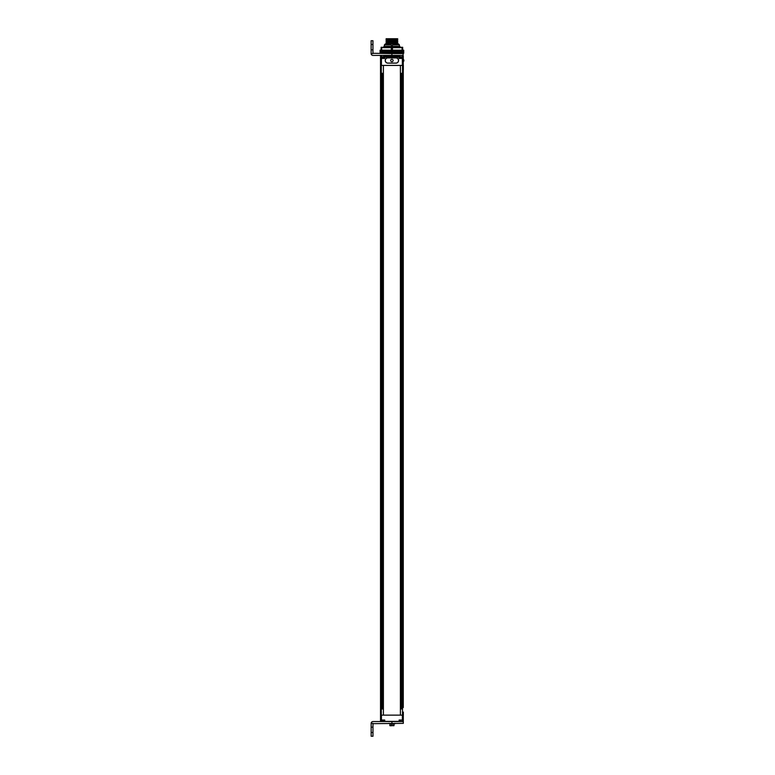 <?xml version="1.0" encoding="UTF-8"?>
<svg xmlns="http://www.w3.org/2000/svg" width="775" height="775" viewBox="0 0 775 775"><rect width="100%" height="100%" fill="white"/><g stroke="black" fill="none" stroke-linecap="round" stroke-linejoin="round"><path stroke-width="1.16" d="M381.281 715.131L380.525 715.131L380.525 65.42L381.29 65.42L381.29 715.131L402.506 715.131L402.506 65.42L381.29 65.42L381.281 715.131M383.392 715.131L400.404 715.131L400.404 65.42L383.392 65.42L383.392 715.131M403.3 721.389L401.024 721.389L403.3 721.389L403.3 715.131L402.506 715.131L402.506 65.42L403.349 65.42L403.329 69.973M381.92 73.305L381.92 708.96M382.772 73.305L382.772 708.96M401.876 73.305L401.876 708.96M401.024 73.305L401.024 708.96M403.271 707.546L403.271 58.445L402.361 58.445L402.361 65.42M403.329 715.131L403.329 712.099M399.125 721.438L391.927 721.544L403.3 721.544L403.3 723.366L372.978 723.666M401.024 721.302L399.125 721.389L399.125 720.023L402.39 720.023L402.39 715.131M384.817 721.535L384.691 720.023L380.525 720.023L380.525 715.131M399.125 721.389L380.525 721.389L380.506 720.023M401.45 720.023L402.39 720.023M401.876 708.65L401.024 708.65M402.399 708.96L400.501 708.96M403.281 720.333L402.525 721.302L400.375 721.302L399.619 720.333M382.772 708.65L381.92 708.65M383.296 708.96L381.397 708.96M382.346 720.023L384.177 720.333L380.506 720.333L381.271 721.302L383.422 721.302L384.177 720.333M380.525 55.713L380.506 58.144L381.271 57.176L383.422 57.176L384.177 58.144L380.506 58.445L384.691 58.445L384.691 57.234L385.679 57.234L383.189 56.933L383.945 55.413M380.525 58.445L380.525 65.42M380.825 55.413L380.525 57.234L381.097 57.234M381.736 56.933L380.525 57.234L382.802 56.933L381.736 56.933L381.736 55.413M399.086 57.147L399.096 58.445L402.361 58.445M382.802 57.176L383.596 57.234M400.995 56.933L398.796 56.933L400.995 57.176M385.679 57.234L385.378 55.713L386.589 55.713L386.589 56.933L389.622 57.234L389.321 55.713L390.532 55.713L390.532 56.933L393.564 57.234L393.264 55.713L394.475 55.713L394.475 56.933L397.507 57.234L397.207 55.713L398.418 55.713L398.418 56.933L400.2 57.234M403.271 55.713L403.281 58.144L399.619 58.144L401.45 58.445M402.06 56.933L402.06 55.413L402.961 55.413L403.271 57.234L402.7 57.234M387.878 57.844A2.654 2.654 0 0 0 385.223 60.489A2.654 2.654 0 0 0 387.878 63.143L395.918 63.143A2.654 2.654 0 0 0 398.573 60.489A2.654 2.654 0 0 0 395.918 57.844L387.878 57.844M385.378 55.713L385.378 56.933M398.418 56.168L399.852 56.168L399.852 55.413M398.418 55.713L398.118 57.234M397.207 55.713L397.207 56.933M394.475 56.933L397.507 57.234M394.475 55.713L394.175 57.234M393.264 55.713L393.264 56.933M390.532 56.933L393.564 57.234M390.532 55.713L390.232 57.234M389.321 55.713L389.321 56.933M386.589 56.933L389.622 57.234M386.589 55.713L386.289 57.234M383.935 47.275L383.935 46.316L399.861 46.316L383.935 46.791M399.861 46.432L383.935 46.946M399.861 46.578L389.97 47.149M391.646 47.149L399.861 47.323M384.429 44.824L385.33 43.923L390.939 43.923L390.939 44.824L384.429 44.824L384.429 46.316L387.965 46.316M389.777 47.149L391.898 47.081M395.918 57.912L387.878 57.912A2.577 2.577 0 0 0 385.301 60.489L385.301 60.508A2.577 2.577 0 0 0 387.878 63.085L395.918 63.085A2.577 2.577 0 0 0 398.495 60.508L398.495 60.489A2.577 2.577 0 0 0 395.918 57.912M390.687 60.489A1.211 1.211 0 0 1 391.898 59.278A1.211 1.211 0 0 1 393.109 60.489A1.211 1.211 0 0 1 391.898 61.709A1.211 1.211 0 0 1 390.687 60.489M399.367 46.316L399.367 44.824L392.847 44.824L391.898 45.773A0.959 0.959 0 0 1 391.762 45.764M392.847 44.96A0.959 0.959 0 0 0 392.847 44.824L392.847 43.923L398.466 43.923L399.367 44.824M390.939 43.923L392.847 43.923M397.672 42.78L386.124 42.809L397.672 42.78L386.163 42.848L386.163 43.923M397.633 42.848L397.633 43.923M393.051 40.581L386.124 40.474L397.672 40.087M397.672 42.334L386.124 42.664L397.672 41.986L397.672 42.489M397.672 41.385L386.124 41.714L397.672 41.036L397.672 41.986M386.124 42.373L397.672 41.831M386.124 41.424L397.672 41.036M386.124 40.474L397.672 39.932M386.124 41.269L397.672 40.881M397.672 39.641L386.124 39.816L386.124 38.75L397.672 38.75L397.672 39.496M386.124 40.329L393.051 39.777M386.124 42.218L397.672 41.54M386.124 39.021L396.267 38.75M390.106 38.75L386.124 38.866M386.124 39.525L397.672 39.137M386.124 39.38L397.672 38.983M392.034 45.764A0.959 0.959 0 0 1 391.898 45.773L390.939 44.824A0.959 0.959 0 0 0 390.949 44.96M381.92 73.606L382.772 73.606M381.397 73.305L383.296 73.305M384.177 58.144L382.346 58.445M401.024 73.606L401.876 73.606M400.501 73.305L402.399 73.305M399.619 58.144L400.375 57.176L402.525 57.176L403.281 58.445M371.128 44.495L371.128 49.803L372.94 49.803L372.94 44.495L371.128 44.495L371.128 40.707L372.94 40.707L371.128 40.707M371.128 49.803L371.128 53.591L372.94 53.591L372.94 49.803M402.06 55.413L372.94 55.413A1.821 1.821 0 0 1 371.128 53.591M391.898 55.413L391.898 53.591L403.271 53.591L402.961 55.413M372.94 53.291L391.898 53.591M372.94 44.495L372.94 40.707M372.978 727.153L372.978 736.25L371.157 736.25L371.157 723.366L372.978 723.366L372.978 727.153L371.157 727.153M391.927 723.366L391.927 721.544L372.978 721.544A1.821 1.821 0 0 0 371.157 723.366M388.769 723.366L393.865 723.898L389.99 723.898L389.835 725.565M394.02 724.053L393.865 725.72L393.865 723.898L392.005 724.053L391.927 725.72L389.99 725.72M393.865 725.72L391.85 725.565L394.02 725.565M395.085 723.366L389.99 723.898M395.085 723.714L393.119 723.889L395.085 723.714M381.135 53.213L381.678 53.213L381.678 47.663L381.135 47.663L381.135 53.213L380.079 53.213L380.186 50.181L380.215 53.213M381.678 53.213L382.579 53.213L382.579 50.181L382.714 53.213L382.579 50.181M393.167 50.181L393.167 53.213L393.167 50.181L401.218 50.181L401.218 53.213L382.714 53.213M382.714 50.181L383.17 53.213L383.325 50.181L383.325 53.213M401.218 50.181L401.218 53.213L402.661 53.213L402.661 47.663L402.118 47.663L402.118 53.213M403.659 50.181L403.717 53.213L403.668 50.181L403.281 53.213L402.661 53.213M403.659 53.213L403.281 50.181L402.99 53.213L402.661 50.181M380.215 50.181L380.37 53.213M380.37 50.181L380.593 53.213M380.593 50.181L380.883 53.213M381.135 47.294L402.661 47.294M381.678 47.663L391.346 47.663L391.346 53.213M392.441 53.213L392.441 47.663L391.346 47.663M392.441 47.663L402.118 47.663M400.627 50.181L400.617 53.213L400.627 50.181M403.639 50.181L403.61 53.213L403.639 50.181M403.504 50.181L403.475 53.213L403.504 50.181M390.629 53.213L390.629 50.181L390.619 53.213M383.325 50.181L390.619 50.181M380.147 50.181L380.128 53.213M383.819 50.181L383.819 53.213M399.978 50.181L399.978 53.213M381.436 720.023L381.436 715.131M381.436 58.445L381.436 65.42M385.679 56.023L386.289 56.023M389.622 56.023L390.232 56.023M393.564 56.023L394.175 56.023M397.507 56.023L398.118 56.023M385.378 56.168L383.945 56.168M389.321 56.168L386.589 56.168M393.264 56.168L390.532 56.168M397.207 56.168L394.475 56.168M372.978 732.462L371.157 732.462M391.85 725.565L389.912 725.565L389.912 724.053L391.85 724.053L391.85 725.565M382.908 50.181L382.908 53.213M383.518 50.181L383.518 53.213M383.983 50.181L383.983 53.213M384.177 50.181L384.177 53.213M384.507 50.181L384.507 53.213L384.516 50.181M384.691 50.181L384.691 53.213M384.884 50.181L384.884 53.213M385.233 50.181L385.233 53.213M385.262 50.181L385.262 53.213M385.446 50.181L385.446 53.213M385.63 50.181L385.63 53.213M385.998 50.181L385.998 53.213M386.047 50.181L386.047 53.213M386.241 50.181L386.241 53.213M386.425 50.181L386.425 53.213M386.802 50.181L386.802 53.213M386.861 50.181L386.861 53.213M387.064 50.181L387.064 53.213M387.248 50.181L387.248 53.213M387.645 50.181L387.645 53.213M387.713 50.181L387.713 53.213M387.926 50.181L387.926 53.213M388.101 50.181L388.101 53.213M388.507 50.181L388.507 53.213M388.595 50.181L388.595 53.213M388.808 50.181L388.808 53.213M388.972 50.181L388.972 53.213M389.389 50.181L389.389 53.213M389.486 50.181L389.486 53.213M389.709 50.181L389.709 53.213M389.864 50.181L389.864 53.213M390.29 50.181L390.29 53.213M390.406 50.181L390.406 53.213M393.39 50.181L393.39 53.213M393.506 50.181L393.506 53.213M393.933 50.181L393.933 53.213M394.088 50.181L394.088 53.213M394.301 50.181L394.301 53.213M394.407 50.181L394.407 53.213M394.824 50.181L394.824 53.213M394.988 50.181L394.988 53.213M395.202 50.181L395.202 53.213M395.289 50.181L395.289 53.213M395.696 50.181L395.696 53.213M395.87 50.181L395.87 53.213M396.073 50.181L396.073 53.213M396.151 50.181L396.151 53.213M396.548 50.181L396.548 53.213M396.722 50.181L396.722 53.213M396.926 50.181L396.926 53.213M396.994 50.181L396.994 53.213M397.372 50.181L397.372 53.213M397.556 50.181L397.556 53.213M397.749 50.181L397.749 53.213M397.798 50.181L397.798 53.213M398.156 50.181L398.156 53.213M398.35 50.181L398.35 53.213M398.534 50.181L398.534 53.213L398.563 50.181M398.912 50.181L398.912 53.213M399.106 50.181L399.106 53.213M399.28 50.181L399.28 53.213L399.29 50.181M399.619 50.181L399.619 53.213M399.813 50.181L399.813 53.213M400.278 50.181L400.278 53.213M400.472 50.181L400.472 53.213M400.888 50.181L400.888 53.213M401.082 50.181L401.082 53.213M402.729 50.181L402.729 53.213M403.581 50.181L403.581 53.213M403.426 50.181L403.426 53.213M403.203 50.181L403.203 53.213M403.029 50.181L403.029 53.213M402.913 50.181L402.893 53.591M381.067 50.181L381.067 53.213M380.767 50.181L380.767 53.213M399.852 56.168L400.607 56.933M403.271 61.709A1.521 1.521 0 0 0 403.271 59.278M403.717 53.213L403.717 50.181L403.717 53.213M380.079 53.213L380.079 50.181L380.079 53.213"/></g></svg>
